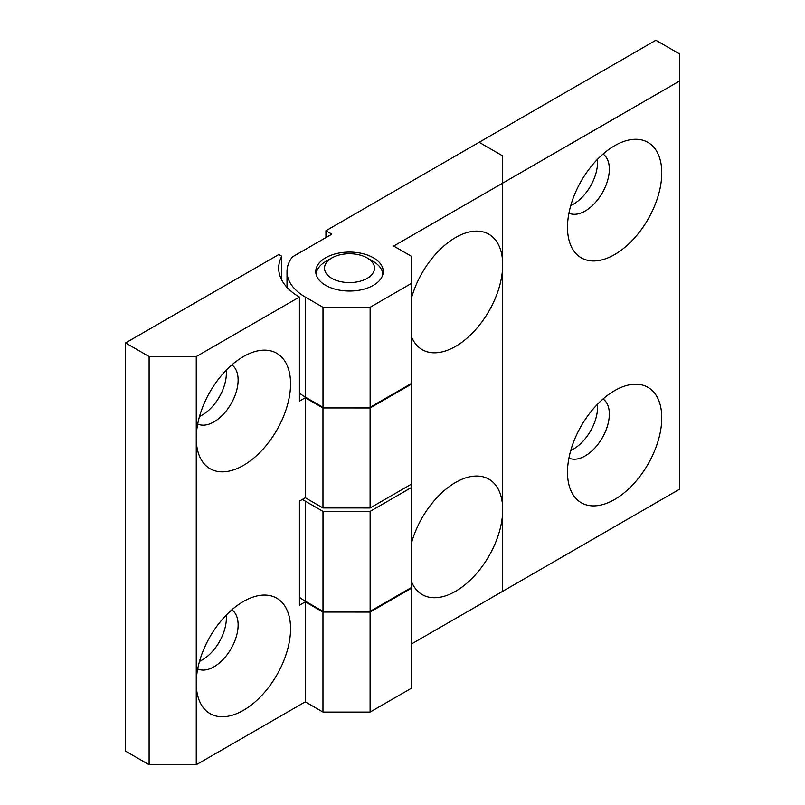 <?xml version="1.0" encoding="UTF-8"?>
<svg xmlns="http://www.w3.org/2000/svg" width="805" height="805" viewBox="0 0 805 805"><rect width="100%" height="100%" fill="white"/><g stroke="black" fill="none" stroke-linecap="round" stroke-linejoin="round"><path stroke-width="1.21" d="M614.638 390.616A66.654 38.489 120 0 0 568.451 482.587A66.654 38.489 120 0 0 617.797 497.52A66.654 38.489 120 0 0 661.66 421.538A66.654 38.489 120 0 0 624.056 386.279A66.654 38.489 120 0 0 614.638 390.616A66.654 38.489 120 0 0 568.451 482.587A66.654 38.489 120 0 0 617.797 497.52A66.654 38.489 120 0 0 661.66 421.538A66.654 38.489 120 0 0 624.056 386.279A66.654 38.489 120 0 0 614.638 390.616M299.4 393.132A62.488 36.084 0 0 0 305.316 397.076L322.996 407.28L305.316 397.076A62.488 36.084 0 0 1 299.4 393.132A62.488 36.084 0 0 0 305.316 397.076L322.996 407.28L322.996 307.279L305.316 297.065A62.488 36.084 180 0 1 287.013 271.557A62.488 36.084 180 0 1 292.396 256.906L331.831 234.144L325.934 230.743L655.874 40.25L679.45 53.855L679.45 489.269L411.385 644.03L502.692 591.313L502.692 509.676A66.654 38.489 -60 0 1 455.56 591.313A66.654 38.489 -60 0 1 411.385 581.371M411.385 644.03L679.45 489.269L679.45 81.074L393.695 246.048L411.365 256.252L411.365 283.461L370.129 307.279L322.996 307.279L305.316 297.065A62.488 36.084 180 0 1 287.013 271.557A62.488 36.084 180 0 1 292.396 256.906L331.831 234.144L325.934 230.743L655.874 40.25L679.45 53.855L679.45 81.074L393.695 246.048L411.365 256.252L411.365 283.461L370.129 307.279L322.996 307.279L370.129 307.279L411.365 283.461L411.365 256.252L393.695 246.048L502.692 183.117L502.692 155.908L479.126 142.294L325.934 230.743L331.831 234.144L292.396 256.906A62.488 36.084 0 0 0 287.013 271.557A62.488 36.084 0 0 0 305.316 297.065L322.996 307.279L322.996 407.28L370.129 407.28L370.129 307.279L370.129 407.28L411.365 383.472L411.365 283.461M614.638 145.695A66.654 38.489 120 0 0 568.451 237.666A66.654 38.489 120 0 0 617.797 252.609A66.654 38.489 120 0 0 661.66 176.627A66.654 38.489 120 0 0 624.056 141.358A66.654 38.489 120 0 0 614.638 145.695A66.654 38.489 120 0 0 568.451 237.666A66.654 38.489 120 0 0 617.797 252.609A66.654 38.489 120 0 0 661.66 176.627A66.654 38.489 120 0 0 624.056 141.358A66.654 38.489 120 0 0 614.638 145.695M325.643 285.332A33.75 19.481 0 0 0 362.421 289.559A33.75 19.481 0 0 0 383.25 271.557A33.75 19.481 0 0 0 349.511 252.076A33.75 19.481 0 0 0 315.761 271.557A33.75 19.481 0 0 0 325.643 285.332A33.75 19.481 0 0 0 362.421 289.559A33.75 19.481 0 0 0 383.25 271.557A33.75 19.481 0 0 0 349.511 252.076A33.75 19.481 0 0 0 315.761 271.557A33.75 19.481 0 0 0 325.643 285.332A33.75 19.481 0 0 0 362.421 289.559A33.75 19.481 0 0 0 383.25 271.557A33.75 19.481 0 0 0 349.511 252.076A33.75 19.481 0 0 0 315.761 271.557A33.75 19.481 0 0 0 325.643 285.332M299.4 597.23A62.488 36.084 0 0 0 305.316 601.174L322.996 611.377L305.316 601.174A62.488 36.084 0 0 1 299.4 597.23A62.488 36.084 0 0 0 305.316 601.174L322.996 611.377L370.129 611.377L411.365 587.57L411.365 472.263M568.944 458.065A34.162 19.723 120 0 0 585.175 455.932A34.162 19.723 120 0 0 607.262 426.58A34.162 19.723 120 0 0 603.066 398.958A34.162 19.723 120 0 1 602.261 437.9A34.162 19.723 120 0 1 568.944 458.065A34.162 19.723 120 0 0 585.175 455.932A34.162 19.723 120 0 0 607.262 426.58A34.162 19.723 120 0 0 603.066 398.958A34.162 19.723 120 0 1 602.261 437.9A34.162 19.723 120 0 1 568.944 458.065M568.944 213.154A34.162 19.723 120 0 0 602.261 192.979A34.162 19.723 120 0 0 603.066 154.037A34.162 19.723 120 0 1 607.262 181.658A34.162 19.723 120 0 1 585.175 211.011A34.162 19.723 120 0 0 607.262 181.658A34.162 19.723 120 0 0 603.066 154.047A34.162 19.723 120 0 1 602.261 192.979A34.162 19.723 120 0 1 568.944 213.154M568.944 213.144A34.162 19.723 120 0 0 585.175 211.011A34.162 19.723 120 0 1 568.944 213.144M573.391 204.208A34.162 19.723 -60 0 1 570.765 205.557A34.162 19.723 -60 0 0 573.391 204.208A34.162 19.723 -60 0 0 597.411 159.41A34.162 19.723 -60 0 1 573.391 204.208M573.391 449.13A34.162 19.723 -60 0 1 570.765 450.478A34.162 19.723 -60 0 0 573.391 449.13A34.162 19.723 -60 0 0 597.411 404.331A34.162 19.723 -60 0 1 573.391 449.13M302.449 499.392A62.488 36.084 0 0 0 305.316 501.173L322.996 511.376L305.316 501.173A62.488 36.084 0 0 1 302.449 499.392A62.488 36.084 0 0 0 305.316 501.173L322.996 511.376L322.996 611.377L322.996 511.376L370.129 511.376L370.129 611.377L411.365 587.57L370.129 611.377L322.996 611.377L370.129 611.377L370.129 511.376L411.365 487.558L370.129 511.376L411.365 487.558L411.365 587.57L411.365 487.558M325.934 237.545L325.934 230.743M305.296 601.848L322.966 612.052L322.966 712.063L305.296 701.849L305.296 601.848L299.4 605.239L299.4 501.153L305.296 497.752L305.296 397.75L299.4 401.142L299.4 297.055L196.249 356.555L196.249 438.192A66.654 38.509 -60 0 1 243.402 356.565A66.654 38.509 -60 0 1 252.82 352.228A66.654 38.509 -60 0 1 290.454 387.507A66.654 38.509 -60 0 1 246.541 463.489A66.654 38.509 -60 0 1 197.185 448.486A66.654 38.509 -60 0 1 196.249 438.192L196.249 683.113A66.654 38.509 -60 0 1 243.402 601.486A66.654 38.509 -60 0 1 252.82 597.149A66.654 38.509 -60 0 1 290.454 632.428A66.654 38.509 -60 0 1 246.541 708.4A66.654 38.509 -60 0 1 197.185 693.407A66.654 38.509 -60 0 1 196.249 683.113L196.249 764.75L149.106 764.74L125.55 751.125L125.55 342.93L278.812 254.531L281.76 256.231L281.76 280.08M305.296 701.849L196.249 764.75M226.205 370.24A34.162 19.733 -60 0 1 199.499 416.437M226.205 615.161A34.162 19.733 -60 0 1 199.499 661.358M305.296 397.75L322.966 407.954L322.966 507.965L370.099 507.975L411.355 484.177L411.365 356.947M305.296 497.752L322.966 507.965M411.365 576.35L411.355 688.275L370.099 712.073L322.966 712.063M299.4 297.055A70.82 40.894 180 0 1 278.681 268.156A70.82 40.894 180 0 1 281.76 256.231M196.249 356.555L149.106 356.545L125.55 342.93M322.966 612.052L370.099 612.072L370.099 712.073M370.099 612.072L411.355 588.264L411.355 688.275M322.966 407.954L370.099 407.964L370.099 507.975M411.355 588.264L411.365 587.58M370.099 407.964L411.355 384.166L411.355 484.177M411.355 384.166L411.365 383.482L370.129 407.28L411.365 383.472M411.365 372.252L411.385 356.957M149.106 356.545L149.106 764.74M231.84 609.818A34.162 19.733 -60 0 1 231.045 648.77A34.162 19.733 -60 0 1 197.688 668.905A34.162 19.733 -60 0 0 231.045 648.77A34.162 19.733 -60 0 0 231.84 609.818M231.84 364.896A34.162 19.733 -60 0 1 231.045 403.848A34.162 19.733 -60 0 1 197.688 423.994A34.162 19.733 -60 0 0 231.045 403.848A34.162 19.733 -60 0 0 231.84 364.896M382.828 274.626A33.327 19.24 0 0 0 373.077 261.353L367.181 257.952A24.995 14.43 0 0 0 331.831 257.952A24.995 14.43 0 0 0 327.947 275.461A24.995 14.43 0 0 0 356.313 282.042A24.995 14.43 0 0 0 367.181 257.952M331.831 257.952L325.934 261.353A33.327 19.24 0 0 0 316.184 274.626M370.129 407.28L322.996 407.28L370.129 407.28L370.129 307.279M322.996 511.376L370.129 511.376L322.996 511.376L322.996 611.377M411.365 298.544A66.654 38.489 -60 0 1 464.978 233.198A66.654 38.489 -60 0 1 502.692 264.754A66.654 38.489 -60 0 1 455.56 346.392A66.654 38.489 -60 0 1 411.365 336.42M411.365 543.456A66.654 38.489 -60 0 1 464.978 478.12A66.654 38.489 -60 0 1 502.692 509.676L502.692 183.117M322.996 407.28L322.996 307.279M370.129 611.377L370.129 511.376M305.316 397.076L305.316 297.065M305.316 601.174L305.316 501.173M287.013 271.557L287.013 287.395"/></g></svg>
